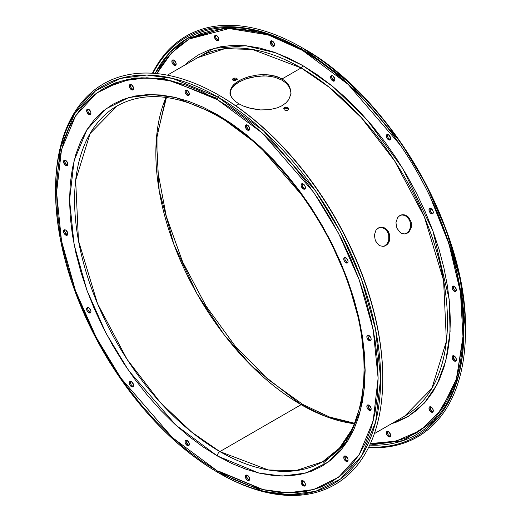 <?xml version="1.0" encoding="UTF-8"?>
<svg xmlns="http://www.w3.org/2000/svg" width="521" height="521" viewBox="0 0 521 521"><rect width="100%" height="100%" fill="white"/><g stroke="black" fill="none" stroke-linecap="round" stroke-linejoin="round"><path stroke-width="0.78" d="M401.854 214.899L404.941 215.505L407.696 217.478L409.695 220.52L410.607 224.173L410.314 227.879L408.874 231.064L406.53 233.245L407.422 233.076L404.53 233.916L401.541 233.284L400.141 232.438L396.924 228.237L395.934 222.721L397.53 217.739L399.835 215.57L401.248 214.971L402.759 214.724L405.846 215.336L408.607 217.309L411.199 222.135L411.212 227.71L408.692 232.138L407.422 233.076L404.53 233.916L401.541 233.284L400.141 232.438L396.924 228.237L395.934 222.721L397.53 217.739L399.835 215.57L402.759 214.724L404.316 214.847L407.292 216.163L408.607 217.309L411.199 222.135L411.512 225.893L409.773 230.894L407.422 233.076L406.53 233.245L408.874 231.064L410.314 227.879L410.301 222.304L408.816 218.892L406.393 216.339L403.41 215.023L401.352 214.939M401.248 214.971L401.763 214.841M380.278 227.358L383.365 227.964L386.126 229.93L388.119 232.978L389.037 236.632L388.738 240.331L387.305 243.515L384.954 245.704L385.853 245.528L382.955 246.368L379.965 245.743L378.565 244.896L375.354 240.689L374.358 235.179L375.954 230.197L377.009 228.96L379.672 227.423L381.183 227.182L384.27 227.788L387.031 229.768L388.138 231.174L389.623 234.593L389.636 240.161L389.044 241.861L387.116 244.59L384.439 246.133L382.955 246.368L379.965 245.743L378.565 244.896L375.354 240.689L374.358 235.179L375.954 230.197L378.259 228.029L379.672 227.423L382.74 227.306L384.27 227.788L387.031 229.768L389.623 234.593L389.936 238.344L388.197 243.346L385.853 245.528L384.954 245.704L387.305 243.515L388.738 240.331L388.725 234.756L387.24 231.35L384.817 228.791L381.834 227.475L379.776 227.397M379.672 227.423L380.187 227.299M230.132 90.771L232.307 86.232L235.127 83.386L241.138 79.602L248.823 76.691L257.504 74.965L263.489 74.601L269.337 74.939L277.433 76.808L282.076 78.938L282.076 80.182L274.873 77.258L266.446 75.936L257.53 76.216L246.133 78.801L238.937 82.031L233.603 86.024L231.304 88.961L229.989 93.552L230.582 90.472L232.314 87.482L235.14 84.63L238.937 82.031L246.133 78.801L251.669 77.219L263.496 75.851L269.364 76.196L274.873 77.258L282.076 80.182L285.886 82.93L288.693 86.173L290.431 89.781L291.011 93.565L290.431 89.781L288.693 86.173L285.886 82.93L282.076 80.182L282.076 78.938L285.866 81.673L288.686 84.923L290.868 90.407L290.868 94.21L288.706 99.687L285.886 102.943L282.089 105.685L277.472 107.808L269.37 109.684L260.52 109.931L251.669 108.668L243.574 106.121L238.924 103.848L235.127 101.25L231.298 96.906L229.989 92.308L231.304 87.717L233.584 84.786L238.918 80.788L243.561 78.515L248.823 76.691L257.504 74.965L266.439 74.679L274.873 76.007L282.076 78.938L301.131 67.932L252.353 49.43L224.785 48.674L197.648 57.681A206.974 119.498 -120 0 1 301.131 67.932L282.076 78.938L285.866 81.673L288.686 84.923L290.868 90.407L290.868 94.21L288.706 99.687L285.886 102.943L282.089 105.685L277.472 107.808L269.37 109.684L260.52 109.931L248.862 107.945L243.574 106.121L238.924 103.848L235.648 105.743L238.924 103.848L235.127 101.25L232.301 98.391L230.575 95.395L229.989 92.308M302.362 480.564A3.054 1.758 -120 0 0 304.329 485.214L303.255 485.839A3.054 1.758 60 0 1 301.262 483.149A3.054 1.758 60 0 1 301.724 480.701A3.054 1.758 60 0 1 303.255 480.857L305.247 483.547L305.247 485.448L304.778 485.989L303.255 485.839L301.262 483.149L301.092 482.101L301.724 480.701L303.255 480.857A3.054 1.758 60 0 1 305.247 483.547A3.054 1.758 60 0 1 304.778 485.989A3.054 1.758 60 0 1 303.255 485.839L304.329 485.214L305.156 485.5M387.585 431.362A3.054 1.758 -120 0 0 389.552 436.012L388.477 436.637A3.054 1.758 60 0 1 386.484 433.947A3.054 1.758 60 0 1 386.947 431.499A3.054 1.758 60 0 1 388.477 431.655L390.47 434.338L390.47 436.246L390.001 436.787L388.477 436.637L386.484 433.947L386.315 432.899L386.947 431.499L388.477 431.655A3.054 1.758 60 0 1 390.47 434.338A3.054 1.758 60 0 1 390.001 436.787A3.054 1.758 60 0 1 388.477 436.637L389.552 436.012L390.379 436.298M430.248 406.732A3.054 1.758 -120 0 0 432.215 411.382L431.134 412.007A3.054 1.758 60 0 1 429.141 409.317A3.054 1.758 60 0 1 429.61 406.868A3.054 1.758 60 0 1 431.134 407.025L433.127 409.708L433.127 411.616L432.658 412.157L431.134 412.007L429.141 409.317L429.141 407.409L429.61 406.868L431.134 407.025A3.054 1.758 60 0 1 433.127 409.708A3.054 1.758 60 0 1 432.658 412.157A3.054 1.758 60 0 1 431.134 412.007L432.215 411.382L433.042 411.668M345.026 455.934A3.054 1.758 -120 0 0 346.993 460.584L345.911 461.209A3.054 1.758 60 0 1 343.919 458.519A3.054 1.758 60 0 1 344.388 456.07A3.054 1.758 60 0 1 345.911 456.227L347.904 458.916L348.074 459.958L347.435 461.359L345.911 461.209L343.919 458.519L343.919 456.611L344.388 456.07L345.911 456.227A3.054 1.758 60 0 1 347.904 458.916A3.054 1.758 60 0 1 347.435 461.359A3.054 1.758 60 0 1 345.911 461.209L346.993 460.584L347.82 460.87M453.335 355.7A3.054 1.758 -120 0 0 455.302 360.35L454.221 360.975A3.054 1.758 60 0 1 452.228 358.285A3.054 1.758 60 0 1 452.697 355.836A3.054 1.758 60 0 1 454.221 355.993L456.214 358.682L456.214 360.584L455.745 361.125L454.221 360.975L452.228 358.285L452.228 356.377L452.697 355.836L454.221 355.993A3.054 1.758 60 0 1 456.214 358.682A3.054 1.758 60 0 1 455.745 361.125A3.054 1.758 60 0 1 454.221 360.975L455.302 360.35L456.129 360.636M368.113 404.902A3.054 1.758 -120 0 0 370.079 409.552L368.998 410.177A3.054 1.758 60 0 1 367.005 407.487A3.054 1.758 60 0 1 367.474 405.045A3.054 1.758 60 0 1 368.998 405.195L370.991 407.884L371.16 408.933L370.529 410.327L368.998 410.177L367.005 407.487L367.005 405.579L368.178 404.908L368.998 405.195A3.054 1.758 60 0 1 370.991 407.884A3.054 1.758 60 0 1 370.529 410.327A3.054 1.758 60 0 1 368.998 410.177L370.079 409.552L370.906 409.838M368.113 335.237A3.054 1.758 -120 0 0 370.079 339.887L368.998 340.513A3.054 1.758 60 0 1 367.005 337.823A3.054 1.758 60 0 1 367.474 335.381A3.054 1.758 60 0 1 368.998 335.531L370.991 338.22L371.16 339.269L370.529 340.662L368.998 340.513L367.005 337.823L367.005 335.915L368.178 335.244L368.998 335.531A3.054 1.758 60 0 1 370.991 338.22A3.054 1.758 60 0 1 370.529 340.662A3.054 1.758 60 0 1 368.998 340.513L370.079 339.887L370.906 340.174M453.335 286.036A3.054 1.758 -120 0 0 455.302 290.685L454.221 291.311A3.054 1.758 60 0 1 452.228 288.621A3.054 1.758 60 0 1 452.697 286.179A3.054 1.758 60 0 1 454.221 286.329L456.214 289.018L456.214 290.92L455.745 291.46L455.048 291.597L453.394 290.646L452.228 288.621L452.228 286.713L453.394 286.042L454.221 286.329A3.054 1.758 60 0 1 456.214 289.018A3.054 1.758 60 0 1 455.745 291.46A3.054 1.758 60 0 1 454.221 291.311L455.302 290.685L456.129 290.972M345.026 257.55A3.054 1.758 -120 0 0 346.993 262.2L345.911 262.818A3.054 1.758 60 0 1 343.919 260.135A3.054 1.758 60 0 1 344.388 257.687A3.054 1.758 60 0 1 345.911 257.836L347.904 260.526L348.074 261.575L347.435 262.975L346.739 263.112L345.084 262.154L343.919 260.135L343.919 258.227L345.084 257.55L345.911 257.836A3.054 1.758 60 0 1 347.904 260.526A3.054 1.758 60 0 1 347.435 262.975A3.054 1.758 60 0 1 345.911 262.818L346.993 262.2L347.82 262.486M430.248 208.341A3.054 1.758 -120 0 0 432.215 212.998L431.134 213.617A3.054 1.758 60 0 1 429.141 210.933A3.054 1.758 60 0 1 429.61 208.485A3.054 1.758 60 0 1 431.134 208.634L433.127 211.324L433.127 213.232L432.658 213.773L431.134 213.617L430.307 212.952L429.141 210.933L429.141 209.025L430.307 208.348L431.134 208.634A3.054 1.758 60 0 1 433.127 211.324A3.054 1.758 60 0 1 432.658 213.773A3.054 1.758 60 0 1 431.134 213.617L432.215 212.998L433.042 213.284M387.585 134.457A3.054 1.758 -120 0 0 389.552 139.107L388.477 139.732A3.054 1.758 60 0 1 386.484 137.043A3.054 1.758 60 0 1 386.947 134.594A3.054 1.758 60 0 1 388.477 134.75L390.47 137.433L390.47 139.341L390.001 139.882L388.477 139.732L386.484 137.043L386.315 135.994L386.947 134.594L388.477 134.75A3.054 1.758 60 0 1 390.47 137.433A3.054 1.758 60 0 1 390.001 139.882A3.054 1.758 60 0 1 388.477 139.732L389.552 139.107L390.379 139.394M302.362 183.659A3.054 1.758 -120 0 0 304.329 188.309L303.255 188.934A3.054 1.758 60 0 1 301.262 186.244A3.054 1.758 60 0 1 301.724 183.796A3.054 1.758 60 0 1 303.255 183.952L305.247 186.635L305.247 188.543L304.778 189.084L303.255 188.934L301.262 186.244L301.092 185.196L301.724 183.796L303.255 183.952A3.054 1.758 60 0 1 305.247 186.635A3.054 1.758 60 0 1 304.778 189.084A3.054 1.758 60 0 1 303.255 188.934L304.329 188.309L305.156 188.595M331.851 75.617A3.054 1.758 -120 0 0 333.818 80.267L332.737 80.892A3.054 1.758 60 0 1 330.744 78.202A3.054 1.758 60 0 1 331.213 75.76A3.054 1.758 60 0 1 332.737 75.91L334.729 78.599L334.729 80.501L334.261 81.042L332.737 80.892L330.744 78.202L330.744 76.294L331.91 75.623L332.737 75.91A3.054 1.758 60 0 1 334.729 78.599A3.054 1.758 60 0 1 334.261 81.042A3.054 1.758 60 0 1 332.737 80.892L333.818 80.267L334.638 80.553M246.628 124.819A3.054 1.758 -120 0 0 248.595 129.469L247.514 130.094A3.054 1.758 60 0 1 245.521 127.404A3.054 1.758 60 0 1 245.99 124.962A3.054 1.758 60 0 1 247.514 125.112L249.507 127.801L249.507 129.703L249.038 130.243L248.341 130.38L246.687 129.429L245.521 127.404L245.521 125.496L246.687 124.825L247.514 125.112A3.054 1.758 60 0 1 249.507 127.801A3.054 1.758 60 0 1 249.038 130.243A3.054 1.758 60 0 1 247.514 130.094L248.595 129.469L249.422 129.755M271.519 40.788A3.054 1.758 -120 0 0 273.486 45.438L272.405 46.056A3.054 1.758 60 0 1 270.412 43.373A3.054 1.758 60 0 1 270.881 40.925A3.054 1.758 60 0 1 272.405 41.074L274.398 43.764L274.567 44.813L273.929 46.213L272.405 46.056L271.578 45.392L270.412 43.373L270.412 41.465L271.578 40.788L272.405 41.074A3.054 1.758 60 0 1 274.398 43.764A3.054 1.758 60 0 1 273.929 46.213A3.054 1.758 60 0 1 272.405 46.056L273.486 45.438L274.313 45.724M186.297 89.99A3.054 1.758 -120 0 0 188.263 94.64L187.182 95.258A3.054 1.758 60 0 1 185.189 92.575A3.054 1.758 60 0 1 185.658 90.126A3.054 1.758 60 0 1 187.182 90.276L189.175 92.966L189.344 94.014L188.713 95.415L187.182 95.258L185.189 92.575L185.189 90.667L185.658 90.126L187.182 90.276A3.054 1.758 60 0 1 189.175 92.966A3.054 1.758 60 0 1 188.713 95.415A3.054 1.758 60 0 1 187.182 95.258L188.263 94.64L189.09 94.926M215.779 35.265A3.054 1.758 -120 0 0 217.745 39.915L216.671 40.54A3.054 1.758 60 0 1 214.678 37.851A3.054 1.758 60 0 1 215.14 35.402A3.054 1.758 60 0 1 216.671 35.558L218.664 38.241L218.664 40.15L218.195 40.69L216.671 40.54L214.678 37.851L214.509 36.802L215.14 35.402L216.671 35.558A3.054 1.758 60 0 1 218.664 38.241A3.054 1.758 60 0 1 218.195 40.69A3.054 1.758 60 0 1 216.671 40.54L217.745 39.915L218.573 40.202M130.556 84.467A3.054 1.758 -120 0 0 132.523 89.117L131.448 89.742A3.054 1.758 60 0 1 129.455 87.053A3.054 1.758 60 0 1 129.918 84.604A3.054 1.758 60 0 1 131.448 84.76L133.441 87.45L133.441 89.351L132.972 89.892L131.448 89.742L129.455 87.053L129.286 86.004L129.918 84.604L131.448 84.76A3.054 1.758 60 0 1 133.441 87.45A3.054 1.758 60 0 1 132.972 89.892A3.054 1.758 60 0 1 131.448 89.742L132.523 89.117L133.35 89.404M87.899 109.097A3.054 1.758 -120 0 0 89.866 113.747L88.785 114.373A3.054 1.758 60 0 1 86.792 111.683A3.054 1.758 60 0 1 87.261 109.234A3.054 1.758 60 0 1 88.785 109.39L90.778 112.08L90.947 113.122L90.315 114.522L88.785 114.373L86.792 111.683L86.792 109.775L87.261 109.234L88.785 109.39A3.054 1.758 60 0 1 90.778 112.08A3.054 1.758 60 0 1 90.315 114.522A3.054 1.758 60 0 1 88.785 114.373L89.866 113.747L90.693 114.034M173.122 59.895A3.054 1.758 -120 0 0 175.089 64.545L174.007 65.171A3.054 1.758 60 0 1 172.015 62.481A3.054 1.758 60 0 1 172.484 60.032A3.054 1.758 60 0 1 174.007 60.189L176 62.872L176 64.78L175.531 65.32L174.007 65.171L172.015 62.481L172.015 60.573L172.484 60.032L174.007 60.189A3.054 1.758 60 0 1 176 62.872A3.054 1.758 60 0 1 175.531 65.32A3.054 1.758 60 0 1 174.007 65.171L175.089 64.545L175.916 64.832M64.812 160.129A3.054 1.758 -120 0 0 66.779 164.779L65.698 165.404A3.054 1.758 60 0 1 63.705 162.715A3.054 1.758 60 0 1 64.174 160.266A3.054 1.758 60 0 1 65.698 160.422L67.691 163.106L67.691 165.014L67.222 165.554L65.698 165.404L63.705 162.715L63.705 160.807L64.174 160.266L65.698 160.422A3.054 1.758 60 0 1 67.691 163.106A3.054 1.758 60 0 1 67.222 165.554A3.054 1.758 60 0 1 65.698 165.404L66.779 164.779A3.054 1.758 -120 0 0 67.665 165.072M64.812 229.794A3.054 1.758 -120 0 0 66.779 234.443L65.698 235.069A3.054 1.758 60 0 1 63.705 232.379A3.054 1.758 60 0 1 64.174 229.93A3.054 1.758 60 0 1 65.698 230.087L67.691 232.77L67.691 234.678L67.222 235.218L65.698 235.069L63.705 232.379L63.705 230.471L64.174 229.93L65.698 230.087A3.054 1.758 60 0 1 67.691 232.77A3.054 1.758 60 0 1 67.222 235.218A3.054 1.758 60 0 1 65.698 235.069L66.779 234.443L67.606 234.73M87.899 307.481A3.054 1.758 -120 0 0 89.866 312.131L88.785 312.756A3.054 1.758 60 0 1 86.792 310.067A3.054 1.758 60 0 1 87.261 307.624A3.054 1.758 60 0 1 88.785 307.774L90.778 310.464L90.947 311.512L90.315 312.906L89.612 313.043L87.958 312.092L86.792 310.067L86.792 308.158L87.958 307.488L88.785 307.774A3.054 1.758 60 0 1 90.778 310.464A3.054 1.758 60 0 1 90.315 312.906A3.054 1.758 60 0 1 88.785 312.756L89.866 312.131L90.693 312.418M130.556 381.372A3.054 1.758 -120 0 0 132.523 386.022L131.448 386.647A3.054 1.758 60 0 1 129.455 383.957A3.054 1.758 60 0 1 129.918 381.515A3.054 1.758 60 0 1 131.448 381.665L133.441 384.355L133.441 386.256L132.972 386.797L132.275 386.934L130.621 385.983L129.455 383.957L129.286 382.909L129.918 381.515L131.448 381.665A3.054 1.758 60 0 1 133.441 384.355A3.054 1.758 60 0 1 132.972 386.797A3.054 1.758 60 0 1 131.448 386.647L132.523 386.022L133.35 386.308M186.297 440.212A3.054 1.758 -120 0 0 188.263 444.862L187.182 445.488A3.054 1.758 60 0 1 185.189 442.798A3.054 1.758 60 0 1 185.658 440.349A3.054 1.758 60 0 1 187.182 440.505L189.175 443.189L189.344 444.237L188.713 445.637L187.182 445.488L185.189 442.798L185.189 440.89L185.658 440.349L187.182 440.505A3.054 1.758 60 0 1 189.175 443.189A3.054 1.758 60 0 1 188.713 445.637A3.054 1.758 60 0 1 187.182 445.488L188.263 444.862L189.09 445.149M246.628 475.041A3.054 1.758 -120 0 0 248.595 479.691L247.514 480.316A3.054 1.758 60 0 1 245.521 477.627A3.054 1.758 60 0 1 245.99 475.185A3.054 1.758 60 0 1 247.514 475.334L249.507 478.024L249.507 479.932L249.038 480.466L248.341 480.603L246.687 479.652L245.521 477.627L245.521 475.719L246.687 475.048L247.514 475.334A3.054 1.758 60 0 1 249.507 478.024A3.054 1.758 60 0 1 249.038 480.466A3.054 1.758 60 0 1 247.514 480.316L248.595 479.691L249.422 479.978M104.207 88.082L133.832 77.968L163.985 78.567L217.518 98.508M382.759 378.279A230.302 132.966 -120 0 0 219.908 95.779A230.302 132.966 -120 0 0 219.53 95.558A230.302 132.966 -120 0 1 219.908 95.779L219.152 95.336A231.383 133.591 60 0 1 219.152 95.336A231.383 133.591 60 0 1 382.759 378.721A231.383 133.591 60 0 1 219.146 473.185A231.383 133.591 -120 0 0 382.759 378.721A231.383 133.591 -120 0 0 219.146 95.336L218.084 97.173A229.878 132.725 60 0 1 380.636 378.721A229.878 132.725 60 0 1 218.084 472.573L263.6 491.342L289.318 494.716L315.615 491.342L340.558 478.994L361.515 456.005L375.634 422.036L380.636 378.721L375.634 329.63L361.515 279.347L340.558 232.164L315.615 191.025L263.6 130.96L218.084 97.173A3.562 2.058 120 0 0 217.348 99.654L262.363 133.07L313.811 192.477L338.481 233.167L359.203 279.836L373.173 329.565L378.122 378.116L373.173 420.961L359.203 454.559L338.481 477.295L313.811 489.506L287.8 492.84L262.363 489.506L217.348 470.938A3.562 2.058 120 0 0 218.084 472.573A3.562 2.058 -60 0 1 217.348 470.938L233.108 479.144L248.712 485.481L264.017 489.89L278.872 492.332L293.134 492.775L306.667 491.225L319.34 487.689L331.03 482.199L341.626 474.82L351.024 465.611L359.138 454.67L365.885 442.095L371.199 428.008L375.029 412.554L377.347 395.869L378.122 378.116L377.347 359.477L375.029 340.115L371.199 320.233L365.885 300.011L359.138 279.647L351.024 259.334L341.626 239.276L331.03 219.66L319.34 200.676L306.667 182.506L293.134 165.333L278.872 149.306L264.017 134.594L248.712 121.328L233.108 109.644L217.348 99.654L201.594 91.449L185.984 85.112L170.68 80.703L155.825 78.267L141.562 77.818L128.029 79.374L115.356 82.911L103.666 88.394L93.07 95.779L83.673 104.981L75.565 115.929L68.818 128.498L63.503 142.585L59.668 158.045L57.356 174.73L56.581 192.477L57.356 211.122L59.668 230.477L63.503 250.367L68.818 270.588L75.565 290.946L83.673 311.258L93.07 331.317L103.666 350.933L115.356 369.917L128.029 388.086L141.562 405.266L155.825 421.287L170.68 436.005L185.984 449.265L201.594 460.948L217.348 470.938L172.334 437.523L120.885 378.122L96.222 337.432L75.493 290.757L61.524 241.028L56.581 192.477L61.524 149.638L75.493 116.033L96.222 93.298L120.885 81.094L146.902 77.753L172.334 81.094L217.348 99.654A3.562 2.058 -60 0 1 218.084 97.173L172.575 78.404L146.857 75.031L120.559 78.404L95.617 90.745L74.659 113.734L60.54 147.71L55.539 191.025A229.878 132.725 60 0 1 218.084 97.173L219.146 95.336A231.383 133.591 -120 0 0 55.539 189.8A231.383 133.591 -120 0 0 55.539 190.412A231.383 133.591 60 0 1 219.146 95.336L219.908 95.779A230.302 132.966 -120 0 1 219.914 95.779A230.302 132.966 -120 0 1 382.759 377.836L382.759 378.721M365.136 369.161L361.861 401.248L352.951 427.943L339.405 448.184L322.59 461.769L295.654 470.71L268.289 469.955L219.869 451.59A3.562 2.058 120 0 0 217.348 455.953L258.729 473.016L282.108 476.083L306.022 473.016L328.699 461.795L347.754 440.89L360.591 410.007L365.136 370.626L360.591 325.99L347.754 280.278L328.699 237.374L306.022 199.973L258.729 145.359L217.348 114.646A3.562 2.058 120 0 0 218.084 116.274A3.562 2.058 -60 0 1 217.348 114.646L175.968 97.577L152.588 94.509L128.674 97.577L106.004 108.798L86.948 129.703L74.106 160.592L69.56 199.973L74.106 244.603L86.948 290.321L106.004 333.225L128.674 370.626L175.968 425.234L217.348 455.953A3.562 2.058 -60 0 1 219.869 451.59A205.443 118.612 60 0 1 85.652 270.549A205.443 118.612 60 0 1 117.147 105.919C144.701 90.719 178.351 94.164 218.084 116.274A3.562 2.058 -60 0 0 219.849 116.111M355.035 423.358L329.513 417.008L302.916 404.498A3.562 2.058 120 0 0 301.131 404.674L326.133 416.605L354.371 423.736A205.443 118.612 -120 0 1 301.131 404.674L219.869 451.59L301.131 404.674A3.562 2.058 -60 0 1 302.916 404.498A3.562 2.058 -60 0 1 303.652 406.126M301.854 47.587A231.383 133.591 -120 0 0 152.451 73.24A231.383 133.591 60 0 1 301.854 47.587L301.092 48.909L301.854 47.587L302.916 48.199L348.432 81.986L400.447 142.051L425.383 183.19L446.341 230.38L460.46 280.656L465.461 329.747A229.878 132.725 -120 0 0 302.916 48.199L301.854 47.593L302.916 48.199A229.878 132.725 -120 0 0 302.388 47.899L302.916 48.199C389.995 95.994 467.611 230.393 465.461 329.747L465.461 330.972A231.383 133.591 60 0 1 368.549 447.532A231.383 133.591 -120 0 0 461.873 289.526A231.383 133.591 -120 0 0 301.854 47.587L301.854 47.587A231.383 133.591 60 0 1 465.461 330.972M301.092 48.909A230.302 132.966 60 0 1 460.212 288.823A230.302 132.966 60 0 1 368.777 447.057A230.302 132.966 60 0 0 463.937 330.972A230.302 132.966 60 0 0 301.092 48.909L301.092 48.909A230.302 132.966 60 0 0 152.979 73.272A230.302 132.966 60 0 1 301.092 48.909M301.62 49.215A228.804 132.1 -120 0 0 155.147 73.441L169.755 52.53L187.573 38.293L227.651 27.496L267.071 33.715L301.62 49.215M302.213 49.56A2.032 1.172 -60 0 1 302.571 50.452L268.302 34.933L229.142 28.551L189.24 38.99L171.448 52.973L156.821 73.598L160.787 66.727L168.895 55.78L178.293 46.571L188.889 39.192L200.578 33.709L213.252 30.172L226.785 28.616L241.047 29.065L255.902 31.501L271.207 35.91L286.81 42.247L302.571 50.452A2.032 1.172 120 0 0 302.213 49.56M302.571 65.444A2.032 1.172 -60 0 1 301.131 67.932A2.032 1.172 120 0 0 302.571 65.444L332.795 86.499L367.266 120.012L402.779 168.511L432.879 230.823L449.18 299.191L450.092 331.59L445.891 360.499L436.995 384.615L424.25 403.202L408.725 416.116L391.512 423.736L396.331 422.14L407.077 417.1L416.813 410.314L425.455 401.854L432.912 391.792L439.112 380.232L443.996 367.285L447.519 353.075L449.649 337.738L450.359 321.418L449.649 304.284L447.519 286.491L443.996 268.211L439.112 249.618L432.912 230.901L425.455 212.229L416.813 193.792L407.077 175.759L396.331 158.306L384.68 141.608L372.241 125.815L359.125 111.084L345.475 97.557L331.402 85.366L317.055 74.627L302.571 65.444L275.974 52.875L245.847 45.763L214.079 48.323L184.545 65.249L188.328 61.875L198.071 55.089L208.817 50.049L220.461 46.799L232.907 45.373L246.016 45.776L259.673 48.023L273.74 52.074L288.087 57.903L302.571 65.444M404.615 416.168A206.974 119.498 -120 0 0 436.344 250.321A206.974 119.498 -120 0 0 301.131 67.932L329.246 87.313L361.216 117.518L394.586 160.826L424.361 216.899L443.592 280.448L446.412 341.229L431.863 388.373L404.615 416.168L374.352 433.641M286.824 110.628L284.297 109.905L283.639 108.127L285.501 107.052L288.035 107.749L288.693 109.547L286.824 110.628L284.297 109.905L283.639 108.127L285.501 107.052L288.035 107.749L288.693 109.547L286.824 110.628M165.965 97.414A205.443 118.612 -120 0 0 301.131 404.674L251.877 366.296L224.056 334.619L196.814 293.447L173.78 244.102L159.185 190.666L156.352 139.569L165.965 97.414M236.892 79.453L236.703 78.117L237.361 79.257L235.499 80.338L232.965 80.273L232.307 79.153L234.176 78.072L236.703 78.117L236.892 79.453L234.365 79.407L236.892 79.453M232.946 80.234L234.365 79.407L234.176 78.072L234.365 79.407L232.946 80.234M218.084 116.274C273.141 147.313 327.006 217.726 350.079 289.103C376.624 366.823 364.14 439.418 322.59 461.769A205.443 118.612 60 0 1 219.869 451.59L191.956 432.352L160.227 402.368L127.104 359.379L97.551 303.723L78.463 240.643L75.662 180.312L90.1 133.519L117.147 105.919M287.846 108.869L288.198 109.833L288.035 107.749L287.846 108.869L285.313 108.166L287.846 108.869M283.945 108.961L285.313 108.166L285.501 107.052L285.313 108.166L283.945 108.961M406.53 233.245L405.13 233.851L406.53 233.245M384.954 245.704L383.554 246.303L384.954 245.704M430.222 406.784L430.685 409.773M431.388 410.717L432.215 411.382A3.054 1.758 -120 0 0 433.101 411.675M453.309 286.094L453.309 287.996L454.475 290.021M430.222 208.4L430.222 210.308M431.388 212.327L432.215 212.998A3.054 1.758 -120 0 0 433.101 213.291M387.559 134.509L387.559 136.417M388.725 138.443L389.552 139.107A3.054 1.758 -120 0 0 390.444 139.4M331.825 77.577L333.818 80.267A3.054 1.758 -120 0 0 334.703 80.56M271.493 40.84L271.493 42.748L273.486 45.438A3.054 1.758 -120 0 0 274.372 45.731M215.753 35.317L215.753 37.225M216.222 38.307L217.745 39.915A3.054 1.758 -120 0 0 218.638 40.208M173.096 59.948L173.096 61.856M173.565 62.937L175.089 64.545A3.054 1.758 -120 0 0 175.974 64.838M453.309 355.752L453.309 357.66L455.302 360.35A3.054 1.758 -120 0 0 456.188 360.643M387.559 431.414L388.028 434.403M388.725 435.348L389.552 436.012A3.054 1.758 -120 0 0 390.444 436.305M430.248 196.99L448.92 243.743L460.486 292.431L463.104 338.93L456.324 379.125L441.28 410.04L420.239 430.535L395.836 441.157L370.424 443.566L378.357 443.573L391.89 442.023L404.563 438.487L416.253 432.997L426.849 425.618L436.246 416.409L444.361 405.468L451.101 392.893L456.422 378.806L460.251 363.352L462.57 346.667L463.345 328.914L462.57 310.275L460.251 290.913L456.422 271.031L451.101 250.809L444.361 230.445L436.246 210.132L430.281 197.062M400.232 145.014L391.89 133.304L378.357 116.131L364.094 100.104L349.239 85.392L333.935 72.126L318.331 60.443L302.571 50.452L348.184 84.415L400.278 145.079M463.937 330.36L455.719 383.795L433.661 421.079L403.124 440.603L369.721 445.097A228.804 132.1 -120 0 0 463.937 330.36M257.498 31L223.372 28.284L189.429 38.88M217.348 114.646L231.838 123.829L246.179 134.568L260.253 146.759L273.909 160.286L287.019 175.017L299.458 190.81L311.109 207.508L321.854 224.961L331.59 242.994L340.233 261.431L347.689 280.103L353.889 298.82L358.774 317.413L362.297 335.693L364.426 353.485L365.136 370.626L364.426 386.94L362.297 402.277L358.774 416.487L353.889 429.434L347.689 440.994L340.233 451.056L331.59 459.515L321.854 466.302L311.109 471.342L299.458 474.592L287.019 476.025L273.909 475.614L260.253 473.374L246.179 469.317L231.838 463.495L217.348 455.953L202.864 446.764L188.517 436.025L174.45 423.833L160.794 410.307L147.684 395.576L135.245 379.789L123.594 363.085L112.849 345.631L103.106 327.605L94.47 309.161L87.014 290.49L80.807 271.773L75.923 253.186L72.399 234.906L70.27 217.107L69.56 199.973L70.27 183.659L72.399 168.322L75.923 154.105L80.807 141.158L87.014 129.599L94.47 119.543L103.106 111.077L112.849 104.291L123.594 99.251L135.245 96.001L147.684 94.575L160.794 94.985L174.45 97.225L188.517 101.276L202.864 107.105L217.348 114.646M218.084 472.567L218.084 472.573A229.878 132.725 60 0 1 218.084 472.567A229.878 132.725 60 0 1 55.539 191.025C56.333 245.775 73.63 301.62 107.417 358.552C138.736 409.408 175.629 447.415 218.084 472.567L219.146 473.179A231.383 133.591 -120 0 0 219.146 473.185M218.853 471.251L263.502 489.773M302.336 480.616L302.805 483.605M303.509 484.55L304.329 485.214A3.054 1.758 -120 0 0 305.221 485.507M345 455.986L345.469 458.975M346.165 459.919L346.993 460.584A3.054 1.758 -120 0 0 347.878 460.877M368.087 404.96L368.555 407.943L370.079 409.552A3.054 1.758 -120 0 0 370.965 409.845M368.087 335.296L368.087 337.198L369.252 339.223M345 257.602L345 259.51M346.165 261.529L346.993 262.2A3.054 1.758 -120 0 0 347.878 262.493M302.336 183.711L302.336 185.619M303.509 187.645L304.329 188.309A3.054 1.758 -120 0 0 305.221 188.602M246.602 126.779L248.595 129.469A3.054 1.758 -120 0 0 249.481 129.762M186.271 90.042L186.271 91.95L188.263 94.64A3.054 1.758 -120 0 0 189.149 94.933M130.53 84.519L130.53 86.427M130.999 87.508L132.523 89.117A3.054 1.758 -120 0 0 133.415 89.41M87.873 109.149L87.873 111.058M88.342 112.139L89.866 113.747A3.054 1.758 -120 0 0 90.752 114.04M64.786 160.181L64.786 162.09L66.779 164.779M64.786 229.846L64.786 231.754L66.779 234.443A3.054 1.758 -120 0 0 67.665 234.737M87.873 307.54L87.873 309.448M89.039 311.467L89.866 312.131A3.054 1.758 -120 0 0 90.752 312.424M130.53 381.431L130.53 383.332M131.702 385.358L132.523 386.022A3.054 1.758 -120 0 0 133.415 386.315M186.271 440.265L186.271 442.173L188.263 444.862A3.054 1.758 -120 0 0 189.149 445.155M246.602 477.008L248.595 479.691A3.054 1.758 -120 0 0 249.481 479.984M455.302 290.685A3.054 1.758 -120 0 0 456.188 290.978M370.079 339.887A3.054 1.758 -120 0 0 370.965 340.18M384.439 246.133L383.873 246.27M406.015 233.675L405.449 233.812M237.361 79.257L236.703 78.117L234.176 78.072L232.307 79.153L232.965 80.273L235.499 80.338L237.361 79.257M219.152 95.336L219.914 95.779M167.384 75.154L197.648 57.681M302.916 404.498L268.009 379.438L235.056 345.944L206.023 305.996L182.65 261.952L166.297 216.41L157.928 172.08L158.006 131.618L166.446 97.479M55.539 189.8L55.539 191.025M360.037 412.124L345.625 442.694L323.352 463.091"/></g></svg>

